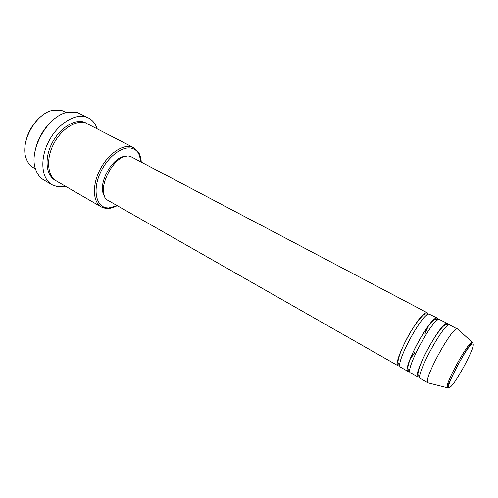 <?xml version="1.0" encoding="UTF-8"?>
<svg xmlns="http://www.w3.org/2000/svg" width="498" height="498" viewBox="0 0 498 498"><rect width="100%" height="100%" fill="white"/><g stroke="black" fill="none" stroke-linecap="round" stroke-linejoin="round"><path stroke-width="0.75" d="M399.931 365.744L398.244 365.874C391.391 364.324 419.067 312.221 426.525 312.719L427.352 312.831L428.149 314.325M409.835 371.191L408.049 371.464L400.685 367.263C393.918 365.769 421.65 313.591 429.021 314.039L437.331 318.098L438.059 319.753M408.049 371.464C401.556 370.139 429.457 317.73 436.547 318.01L437.331 318.098M419.876 376.662L417.971 377.117L410.514 372.871C404.115 371.601 432.077 319.112 439.074 319.343L447.434 323.432L448.076 325.287M417.971 377.117C411.846 376.027 439.983 323.302 446.694 323.364L447.434 323.432M448.244 387.954L428.012 382.844L420.468 378.542C414.442 377.509 442.635 324.708 449.252 324.715L458.067 329.359M66.421 112.654L61.74 110.494L53.025 110.301C35.682 113.158 19.447 142.733 26.357 158.899C27.857 162.902 30.185 165.822 33.347 167.67L35.539 168.934M141.239 161.838L138.674 153.471C137.043 150.832 134.809 149.114 131.982 148.317C122.178 145.397 106.603 157.567 99.693 174.25C92.64 190.896 96.375 206.589 106.715 207.834L108.776 207.965L117.204 205.63M117.136 205.668C113.818 207.492 110.643 208.438 107.605 208.513L105.476 208.382L101.312 206.963C92.927 202.325 91.931 185.617 99.799 170.055C107.568 154.442 122.197 144.084 131.584 146.842L133.825 147.719L138.512 152.195C140.081 154.791 140.99 157.984 141.233 161.757M88.6 118.051L77.489 112.604L68.151 112.249C47.522 115.001 27.365 151.741 36.124 170.615C37.823 174.842 40.357 177.942 43.731 179.927L52.004 184.746C41.608 178.944 39.566 159.578 48.431 141.992C57.177 124.357 74.513 113.258 86.023 117.005L88.6 118.051C92.603 120.186 95.442 123.709 97.122 128.627M101.312 206.963L56.473 181.042C47.547 176.087 45.828 159.528 53.367 144.482C60.8 129.399 75.59 119.763 85.5 122.863L133.825 147.719M428.305 325.985L425.074 333.722M414.641 352.733L409.848 359.612M398.244 365.874L108.508 200.675C93.219 193.809 114.552 150.863 130.569 156.465L427.352 312.831M65.499 186.258L57.338 186.663L52.004 184.746M427.807 382.669C423.207 380.03 450.871 328.867 456.965 328.786L457.656 328.829M437.007 333.772L436.808 334.258M25.379 143.76C27.209 133.427 31.997 124.705 39.734 117.609M34.599 153.82C36.678 140.287 42.865 129.007 53.162 119.981M104.58 196.007C96.288 185.349 112.89 155.083 126.336 156.353M449.812 387.313C455.633 384.624 478.261 341.242 472.303 344.087C467.049 345.182 442.485 392.492 449.812 387.313M471.961 342.363L472.222 342.674C465.804 347.529 445.778 388.409 447.235 387.954C444.048 385.863 467.317 342.929 471.961 342.363M55.732 180.575C46.333 176.161 44.061 159.615 51.487 144.264C58.795 128.87 73.866 118.879 83.944 122.047L87.088 123.442M427.701 314.568L426.518 313.939C426.014 313.441 424.744 313.983 422.696 315.576C417.262 321.229 411.908 329.029 406.642 338.982C401.419 349.123 398.5 356.848 397.883 362.164L399.066 364.797L399.9 365.233M437.798 319.915L436.565 319.28C435.937 318.944 434.891 319.33 433.441 320.438C429.892 323.476 423.543 332.39 418.083 342.288C412.668 352.211 408.572 362.339 407.924 366.958C407.688 368.775 408.074 369.952 409.101 370.481L409.829 370.879M448.019 325.319L446.731 324.684C446.009 324.347 444.845 324.889 443.226 326.308C439.217 330.193 432.364 340.42 426.736 351.102C421.208 361.753 417.536 371.558 417.996 374.745L419.901 376.619M138.674 153.471L138.512 152.195M108.776 207.965L107.605 208.513M472.291 342.3L457.394 328.748M436.765 334.121L436.565 334.606M428.093 326.265L424.806 334.146M414.853 352.279L409.972 359.288"/></g></svg>
